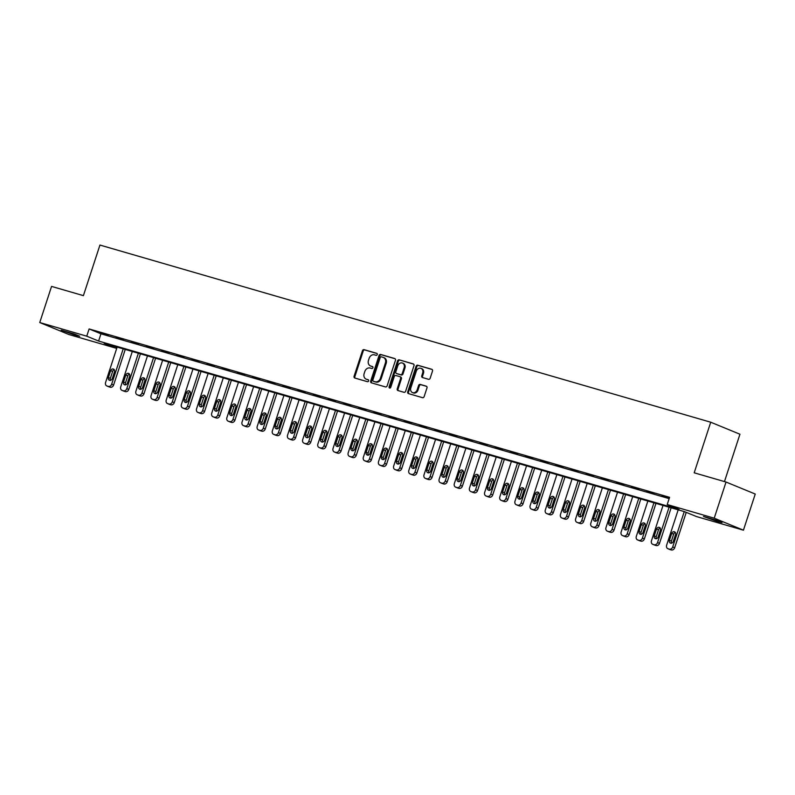 <?xml version="1.0" encoding="UTF-8"?>
<svg xmlns="http://www.w3.org/2000/svg" width="795" height="795" viewBox="0 0 795 795"><rect width="100%" height="100%" fill="white"/><g stroke="black" fill="none" stroke-linecap="round" stroke-linejoin="round"><path stroke-width="1.19" d="M377.247 354.56A1.043 0.865 -67.7 0 0 376.741 353.328L364.08 349.661A1.491 1.242 -67.7 0 0 362.431 350.734L354.083 376.264A1.491 1.242 -67.7 0 0 354.809 378.032L367.459 381.699A1.043 0.865 -67.7 0 0 368.115 379.712L366.475 379.245A4.78 3.965 -67.7 0 1 366.137 379.126A4.78 3.965 -67.7 0 1 364.15 373.59L364.845 371.464A4.78 3.965 -67.7 0 1 370.132 368.035L371.772 368.502A1.043 0.865 -67.7 0 0 372.428 366.525L370.788 366.048A4.78 3.965 -67.7 0 1 370.45 365.929A4.78 3.965 -67.7 0 1 368.463 360.403L369.158 358.277A4.78 3.965 -67.7 0 1 374.445 354.838L376.085 355.315A1.043 0.865 -67.7 0 0 377.247 354.56M717.815 521.59L703.495 516.492L717.239 520.526L722.019 522.544L717.815 521.59M75.485 335.281L61.165 330.183L74.909 334.218L79.699 336.235L75.485 335.281M428.505 379.295A1.491 1.242 -67.7 0 0 430.165 378.221L432.5 371.056A1.491 1.242 -67.7 0 0 431.774 369.287L417.723 365.213A1.491 1.242 -67.7 0 0 416.073 366.286L407.726 391.826A1.491 1.242 -67.7 0 0 408.451 393.595L422.503 397.669A1.491 1.242 -67.7 0 0 424.152 396.596L426.985 387.94A1.491 1.242 -67.7 0 0 426.259 386.171L420.247 384.432A1.491 1.242 -67.7 0 0 418.587 385.505L417.186 389.798A3.995 3.309 -67.7 0 1 412.486 392.571A3.995 3.309 -67.7 0 1 410.816 387.95L416.312 371.136A3.995 3.309 -67.7 0 1 421.012 368.363A3.995 3.309 -67.7 0 1 422.682 372.984L421.767 375.787A1.491 1.242 -67.7 0 0 422.493 377.546L428.505 379.295M39.75 322.541L51.566 286.409L83.405 295.641L99.941 245.059L710.73 422.215L694.194 472.806L726.034 482.038L714.218 518.181L743.434 530.176L696.43 516.541L684.584 511.682L104.125 343.311L115.971 348.18L68.966 334.546L39.75 322.541L86.754 336.176L98.6 341.045L679.059 509.406L667.214 504.547L714.218 518.181M667.214 504.547L669.579 497.322L89.12 328.951L86.754 336.176M395.473 360.314A1.491 1.242 -67.7 0 0 394.747 358.545L380.696 354.471A1.491 1.242 -67.7 0 0 379.036 355.544L370.689 381.083A1.491 1.242 -67.7 0 0 371.424 382.852L385.476 386.927A1.491 1.242 -67.7 0 0 387.125 385.853L395.473 360.314M399.209 359.847L413.261 363.921A1.491 1.242 -67.7 0 1 413.986 365.68L405.639 391.22A1.491 1.242 -67.7 0 1 403.989 392.293L397.977 390.554A1.491 1.242 -67.7 0 1 397.242 388.785L400.63 378.43A1.491 1.242 -67.7 0 0 399.905 376.671L395.92 375.508A1.491 1.242 -67.7 0 0 394.26 376.582L390.733 387.364A1.043 0.865 -67.7 0 1 389.073 386.887L397.56 360.92A1.491 1.242 -67.7 0 1 399.209 359.847L413.639 364.13M89.12 328.951L100.965 333.821L669.152 498.624M100.905 333.065L108.19 335.172L100.985 332.847M116.07 337.458L123.354 339.574L116.14 337.239M131.235 341.86L138.519 343.967L131.304 341.641M146.399 346.262L153.673 348.369L146.469 346.044M161.564 350.655L168.838 352.771L161.633 350.436M176.728 355.057L184.003 357.164L176.798 354.838M191.893 359.449L199.167 361.566L191.963 359.231M207.058 363.852L214.332 365.958L207.127 363.633M222.212 368.244L229.497 370.361L222.292 368.035M237.377 372.646L244.661 374.763L237.457 372.428M252.542 377.049L259.826 379.155L252.611 376.83M267.706 381.441L274.991 383.558L267.776 381.222M282.871 385.843L290.145 387.95L282.941 385.625M298.036 390.236L305.31 392.352L298.105 390.027M313.2 394.638L320.474 396.745L313.27 394.419M328.365 399.04L335.639 401.147L328.434 398.822M343.529 403.433L350.804 405.549L343.599 403.214M358.684 407.835L365.968 409.942L358.764 407.616M373.849 412.227L381.133 414.344L373.928 412.019M389.013 416.63L396.298 418.736L389.083 416.411M404.178 421.032L411.462 423.139L404.248 420.813M419.343 425.424L426.617 427.541L419.412 425.206M434.507 429.827L441.781 431.933L434.577 429.608M449.672 434.219L456.946 436.336L449.741 434M464.837 438.621L472.111 440.728L464.906 438.403M480.001 443.024L487.275 445.13L480.071 442.805M495.156 447.416L502.44 449.533L495.235 447.197M510.32 451.818L517.605 453.925L510.39 451.6M525.485 456.211L532.769 458.327L525.555 455.992M540.65 460.613L547.934 462.72L540.719 460.394M555.814 465.005L563.089 467.122L555.884 464.797M570.979 469.408L578.253 471.524L571.048 469.189M586.144 473.81L593.418 475.917L586.213 473.591M601.308 478.202L608.582 480.319L601.378 477.984M616.473 482.605L623.747 484.712L616.542 482.386M631.628 486.997L638.912 489.114L631.707 486.788M646.792 491.399L654.076 493.506L646.862 491.181M661.957 495.802L669.241 497.909L662.026 495.583M724.464 481.591L739.946 434.219L710.73 422.215M726.034 482.038L755.25 494.043L743.434 530.176M116.398 346.868L115.971 348.18M100.965 333.821L98.6 341.045M370.45 365.929L371.245 366.257A4.78 3.965 -67.7 0 0 371.573 366.366L370.788 366.048M372.736 366.704L371.573 366.366M366.137 379.126L366.932 379.453A4.78 3.965 -67.7 0 0 367.26 379.563L366.475 379.245M368.423 379.901L367.26 379.563M377.049 353.517L364.875 349.979A1.491 1.242 -67.7 0 0 363.216 351.052L354.868 376.591A1.491 1.242 -67.7 0 0 355.216 378.152M395.125 358.754L381.481 354.799A1.491 1.242 -67.7 0 0 379.831 355.872L371.484 381.411A1.491 1.242 -67.7 0 0 371.831 382.971M381.352 356.836A1.043 0.865 -67.7 0 0 380.199 357.591L372.875 380.01A1.043 0.865 -67.7 0 0 373.382 381.242L375.111 381.749A4.78 3.965 -67.7 0 0 380.398 378.311L385.406 362.987A4.78 3.965 -67.7 0 0 383.419 357.462A4.78 3.965 -67.7 0 0 383.081 357.343L381.352 356.836M374.028 381.511A1.043 0.865 -67.7 0 0 374.167 381.57L373.382 381.242M383.419 357.462L384.204 357.78A4.78 3.965 -67.7 0 1 386.201 363.315L381.193 378.639A4.78 3.965 -67.7 0 1 375.896 382.067L374.167 381.57M400.104 376.75L400.69 376.989A1.491 1.242 -67.7 0 1 401.425 378.758L398.037 389.113A1.491 1.242 -67.7 0 0 398.384 390.673M400.004 360.165A1.491 1.242 -67.7 0 0 398.345 361.238L389.858 387.205A1.043 0.865 -67.7 0 0 389.947 388.129M404.148 367.688A3.995 3.309 -67.7 0 0 402.479 363.057A3.995 3.309 -67.7 0 0 397.778 365.839L395.84 371.762A1.491 1.242 -67.7 0 0 396.566 373.521L400.551 374.684A1.491 1.242 -67.7 0 0 402.21 373.61L404.148 367.688L404.933 368.005A3.995 3.309 -67.7 0 0 403.264 363.385L402.479 363.057M397.152 373.759A1.491 1.242 -67.7 0 0 397.351 373.849L396.566 373.521M404.933 368.005L402.995 373.928A1.491 1.242 -67.7 0 1 401.346 375.002L397.351 373.849M421.012 368.363L421.807 368.681A3.995 3.309 -67.7 0 1 423.477 373.302L422.552 376.105A1.491 1.242 -67.7 0 0 422.9 377.665M412.486 392.571L413.271 392.899A3.995 3.309 -67.7 0 0 417.981 390.116L417.186 389.798M426.637 386.38L421.032 384.75A1.491 1.242 -67.7 0 0 419.382 385.823L417.981 390.116M432.162 369.496L418.518 365.541A1.491 1.242 -67.7 0 0 416.858 366.614L408.511 392.154A1.491 1.242 -67.7 0 0 408.859 393.714M123.205 348.846L111.648 384.214A3.041 2.524 -67.7 0 1 108.279 386.4L107.067 386.052A3.041 2.524 -67.7 0 1 106.848 385.972A3.041 2.524 -67.7 0 1 105.586 382.455L117.143 347.087M125.252 349.442L113.625 385.019A3.041 2.524 112.3 0 1 110.247 387.215L109.034 386.857A3.041 2.524 112.3 0 1 108.826 386.787A3.041 2.524 112.3 0 1 108.627 386.688M114.351 369.685A2.435 2.017 -67.7 0 0 112.612 371.434L110.346 378.38A2.435 2.017 -67.7 0 0 110.515 380.447M112.254 378.688L114.52 371.752A2.435 2.017 -67.7 0 0 110.644 370.629L108.378 377.565A2.435 2.017 -67.7 0 0 112.254 378.688M138.37 353.248L126.812 388.606A3.041 2.524 -67.7 0 1 123.444 390.802L122.231 390.444A3.041 2.524 -67.7 0 1 122.013 390.375A3.041 2.524 -67.7 0 1 120.741 386.847L132.308 351.489M140.417 353.835L128.78 389.421A3.041 2.524 112.3 0 1 125.411 391.607L124.199 391.259A3.041 2.524 112.3 0 1 123.99 391.18A3.041 2.524 112.3 0 1 123.782 391.09M129.515 374.077A2.435 2.017 -67.7 0 0 127.776 375.836L125.511 382.773A2.435 2.017 -67.7 0 0 125.68 384.85M127.419 383.091L129.684 376.154A2.435 2.017 -67.7 0 0 125.809 375.021L123.533 381.968A2.435 2.017 -67.7 0 0 127.419 383.091M153.534 357.641L141.977 393.008A3.041 2.524 -67.7 0 1 138.598 395.195L137.386 394.847A3.041 2.524 -67.7 0 1 137.177 394.767A3.041 2.524 -67.7 0 1 135.905 391.249L147.472 355.882M155.582 358.237L143.945 393.823A3.041 2.524 112.3 0 1 140.576 396.009L139.364 395.652A3.041 2.524 112.3 0 1 139.155 395.582A3.041 2.524 112.3 0 1 138.946 395.483M144.68 378.48A2.435 2.017 -67.7 0 0 142.941 380.239L140.675 387.175A2.435 2.017 -67.7 0 0 140.844 389.242M142.583 387.493L144.849 380.547A2.435 2.017 -67.7 0 0 140.973 379.424L138.698 386.36A2.435 2.017 -67.7 0 0 142.583 387.493M168.699 362.043L157.142 397.411A3.041 2.524 -67.7 0 1 153.763 399.597L152.551 399.239A3.041 2.524 -67.7 0 1 152.342 399.17A3.041 2.524 -67.7 0 1 151.07 395.652L162.627 360.284M170.746 362.639L159.109 398.216A3.041 2.524 112.3 0 1 155.74 400.402L154.528 400.054A3.041 2.524 112.3 0 1 154.319 399.974A3.041 2.524 112.3 0 1 154.111 399.885M159.845 382.882A2.435 2.017 -67.7 0 0 158.106 384.631L155.84 391.567A2.435 2.017 -67.7 0 0 156.009 393.644M157.748 391.885L160.014 384.949A2.435 2.017 -67.7 0 0 156.128 383.826L153.862 390.762A2.435 2.017 -67.7 0 0 157.748 391.885M183.864 366.435L172.296 401.803A3.041 2.524 -67.7 0 1 168.928 403.989L167.715 403.641A3.041 2.524 -67.7 0 1 167.507 403.562A3.041 2.524 -67.7 0 1 166.234 400.044L177.792 364.676M185.901 367.032L174.274 402.618A3.041 2.524 112.3 0 1 170.905 404.804L169.693 404.456A3.041 2.524 112.3 0 1 169.474 404.377A3.041 2.524 112.3 0 1 169.275 404.277M175.009 387.274A2.435 2.017 -67.7 0 0 173.27 389.033L171.005 395.97A2.435 2.017 -67.7 0 0 171.173 398.037M172.912 396.288L175.178 389.351A2.435 2.017 -67.7 0 0 171.293 388.218L169.027 395.155A2.435 2.017 -67.7 0 0 172.912 396.288M199.028 370.838L187.461 406.205A3.041 2.524 -67.7 0 1 184.092 408.392L182.88 408.044A3.041 2.524 -67.7 0 1 182.671 407.964A3.041 2.524 -67.7 0 1 181.399 404.446L192.956 369.079M201.065 371.434L189.439 407.01A3.041 2.524 112.3 0 1 186.07 409.206L184.857 408.849A3.041 2.524 112.3 0 1 184.639 408.779A3.041 2.524 112.3 0 1 184.44 408.68M190.174 391.677A2.435 2.017 -67.7 0 0 188.435 393.426L186.169 400.372A2.435 2.017 -67.7 0 0 186.338 402.439M188.077 400.68L190.343 393.744A2.435 2.017 -67.7 0 0 186.457 392.621L184.192 399.557A2.435 2.017 -67.7 0 0 188.077 400.68M214.183 375.24L202.626 410.598A3.041 2.524 -67.7 0 1 199.257 412.794L198.044 412.436A3.041 2.524 -67.7 0 1 197.836 412.366A3.041 2.524 -67.7 0 1 196.564 408.839L208.121 373.481M216.23 375.826L204.603 411.413A3.041 2.524 112.3 0 1 201.234 413.599L200.022 413.251A3.041 2.524 112.3 0 1 199.803 413.171A3.041 2.524 112.3 0 1 199.605 413.082M205.339 396.069A2.435 2.017 -67.7 0 0 203.6 397.828L201.334 404.764A2.435 2.017 -67.7 0 0 201.503 406.841M203.242 405.082L205.508 398.146A2.435 2.017 -67.7 0 0 201.622 397.013L199.356 403.959A2.435 2.017 -67.7 0 0 203.242 405.082M229.348 379.632L217.79 415A3.041 2.524 -67.7 0 1 214.421 417.186L213.209 416.838A3.041 2.524 -67.7 0 1 213 416.759A3.041 2.524 -67.7 0 1 211.728 413.241L223.286 377.873M231.395 380.229L219.768 415.815A3.041 2.524 112.3 0 1 216.399 418.001L215.177 417.643A3.041 2.524 112.3 0 1 214.968 417.574A3.041 2.524 112.3 0 1 214.769 417.474M220.503 400.471A2.435 2.017 -67.7 0 0 218.764 402.23L216.488 409.167A2.435 2.017 -67.7 0 0 216.657 411.234M218.396 409.485L220.672 402.538A2.435 2.017 -67.7 0 0 216.787 401.415L214.521 408.352A2.435 2.017 -67.7 0 0 218.396 409.485M244.512 384.035L232.955 419.402A3.041 2.524 -67.7 0 1 229.586 421.589L228.374 421.231A3.041 2.524 -67.7 0 1 228.155 421.161A3.041 2.524 -67.7 0 1 226.893 417.643L238.45 382.276M246.559 384.631L234.932 420.207A3.041 2.524 112.3 0 1 231.554 422.393L230.341 422.046A3.041 2.524 112.3 0 1 230.133 421.966A3.041 2.524 112.3 0 1 229.934 421.877M235.668 404.874A2.435 2.017 -67.7 0 0 233.929 406.623L231.653 413.559A2.435 2.017 -67.7 0 0 231.822 415.636M233.561 413.877L235.837 406.941A2.435 2.017 -67.7 0 0 231.951 405.818L229.685 412.754A2.435 2.017 -67.7 0 0 233.561 413.877M259.677 388.427L248.12 423.795A3.041 2.524 -67.7 0 1 244.751 425.981L243.538 425.633A3.041 2.524 -67.7 0 1 243.32 425.554A3.041 2.524 -67.7 0 1 242.058 422.036L253.615 386.668M261.724 389.023L250.097 424.609A3.041 2.524 112.3 0 1 246.718 426.796L245.506 426.438A3.041 2.524 112.3 0 1 245.297 426.368A3.041 2.524 112.3 0 1 245.099 426.269M250.823 409.266A2.435 2.017 -67.7 0 0 249.083 411.025L246.818 417.961A2.435 2.017 -67.7 0 0 246.987 420.028M248.726 418.279L250.991 411.343A2.435 2.017 -67.7 0 0 247.116 410.21L244.85 417.146A2.435 2.017 -67.7 0 0 248.726 418.279M274.841 392.829L263.284 428.197A3.041 2.524 -67.7 0 1 259.915 430.383L258.693 430.025A3.041 2.524 -67.7 0 1 258.484 429.956A3.041 2.524 -67.7 0 1 257.212 426.438L268.78 391.07M276.889 393.426L265.252 429.002A3.041 2.524 112.3 0 1 261.883 431.188L260.671 430.84A3.041 2.524 112.3 0 1 260.462 430.771A3.041 2.524 112.3 0 1 260.253 430.671M265.987 413.668A2.435 2.017 -67.7 0 0 264.248 415.417L261.982 422.364A2.435 2.017 -67.7 0 0 262.151 424.431M263.89 422.672L266.156 415.735A2.435 2.017 -67.7 0 0 262.28 414.612L260.005 421.549A2.435 2.017 -67.7 0 0 263.89 422.672M290.006 397.232L278.449 432.589A3.041 2.524 -67.7 0 1 275.07 434.776L273.858 434.428A3.041 2.524 -67.7 0 1 273.649 434.358A3.041 2.524 -67.7 0 1 272.377 430.83L283.934 395.473M292.053 397.818L280.416 433.404A3.041 2.524 112.3 0 1 277.048 435.59L275.835 435.243A3.041 2.524 112.3 0 1 275.627 435.163A3.041 2.524 112.3 0 1 275.418 435.074M281.152 418.061A2.435 2.017 -67.7 0 0 279.413 419.82L277.147 426.756A2.435 2.017 -67.7 0 0 277.316 428.823M279.055 427.074L281.321 420.138A2.435 2.017 -67.7 0 0 277.445 419.005L275.169 425.951A2.435 2.017 -67.7 0 0 279.055 427.074M305.171 401.624L293.613 436.992A3.041 2.524 -67.7 0 1 290.235 439.178L289.022 438.83A3.041 2.524 -67.7 0 1 288.814 438.751A3.041 2.524 -67.7 0 1 287.542 435.233L299.099 399.865M307.218 402.22L295.581 437.807A3.041 2.524 112.3 0 1 292.212 439.993L291 439.635A3.041 2.524 112.3 0 1 290.791 439.565A3.041 2.524 112.3 0 1 290.582 439.466M296.316 422.463A2.435 2.017 -67.7 0 0 294.577 424.222L292.312 431.158A2.435 2.017 -67.7 0 0 292.481 433.225M294.22 431.466L296.485 424.53A2.435 2.017 -67.7 0 0 292.6 423.407L290.334 430.343A2.435 2.017 -67.7 0 0 294.22 431.466M320.335 406.026L308.768 441.394A3.041 2.524 -67.7 0 1 305.399 443.58L304.187 443.222A3.041 2.524 -67.7 0 1 303.978 443.153A3.041 2.524 -67.7 0 1 302.706 439.635L314.264 404.267M322.373 406.623L310.746 442.199A3.041 2.524 112.3 0 1 307.377 444.385L306.164 444.037A3.041 2.524 112.3 0 1 305.946 443.958A3.041 2.524 112.3 0 1 305.747 443.868M311.481 426.865A2.435 2.017 -67.7 0 0 309.742 428.614L307.476 435.551A2.435 2.017 -67.7 0 0 307.645 437.628M309.384 435.869L311.65 428.932A2.435 2.017 -67.7 0 0 307.764 427.809L305.499 434.746A2.435 2.017 -67.7 0 0 309.384 435.869M335.5 410.419L323.933 445.786A3.041 2.524 -67.7 0 1 320.564 447.973L319.352 447.625A3.041 2.524 -67.7 0 1 319.143 447.545A3.041 2.524 -67.7 0 1 317.871 444.027L329.428 408.66M337.537 411.015L325.91 446.601A3.041 2.524 112.3 0 1 322.541 448.787L321.329 448.43A3.041 2.524 112.3 0 1 321.11 448.36A3.041 2.524 112.3 0 1 320.912 448.261M326.646 431.258A2.435 2.017 -67.7 0 0 324.907 433.017L322.641 439.953A2.435 2.017 -67.7 0 0 322.81 442.02M324.549 440.271L326.815 433.325A2.435 2.017 -67.7 0 0 322.929 432.202L320.663 439.138A2.435 2.017 -67.7 0 0 324.549 440.271M350.655 414.821L339.097 450.189A3.041 2.524 -67.7 0 1 335.728 452.375L334.516 452.017A3.041 2.524 -67.7 0 1 334.307 451.948A3.041 2.524 -67.7 0 1 333.035 448.43L344.593 413.062M352.702 415.417L341.075 450.994A3.041 2.524 112.3 0 1 337.706 453.18L336.494 452.832A3.041 2.524 112.3 0 1 336.275 452.762A3.041 2.524 112.3 0 1 336.076 452.663M341.81 435.66A2.435 2.017 -67.7 0 0 340.071 437.409L337.805 444.355A2.435 2.017 -67.7 0 0 337.964 446.422M339.713 444.663L341.979 437.727A2.435 2.017 -67.7 0 0 338.094 436.604L335.828 443.54A2.435 2.017 -67.7 0 0 339.713 444.663M365.819 419.223L354.262 454.581A3.041 2.524 -67.7 0 1 350.893 456.767L349.681 456.419A3.041 2.524 -67.7 0 1 349.462 456.35A3.041 2.524 -67.7 0 1 348.2 452.822L359.757 417.464M367.866 419.81L356.24 455.396A3.041 2.524 112.3 0 1 352.871 457.582L351.648 457.234A3.041 2.524 112.3 0 1 351.44 457.155A3.041 2.524 112.3 0 1 351.241 457.055M356.975 440.052A2.435 2.017 -67.7 0 0 355.236 441.811L352.96 448.748A2.435 2.017 -67.7 0 0 353.129 450.815M354.868 449.066L357.144 442.129A2.435 2.017 -67.7 0 0 353.258 440.996L350.993 447.943A2.435 2.017 -67.7 0 0 354.868 449.066M380.984 423.616L369.427 458.983A3.041 2.524 -67.7 0 1 366.058 461.17L364.845 460.822A3.041 2.524 -67.7 0 1 364.627 460.742A3.041 2.524 -67.7 0 1 363.365 457.224L374.922 421.857M383.031 424.212L371.404 459.798A3.041 2.524 112.3 0 1 368.025 461.984L366.813 461.627A3.041 2.524 112.3 0 1 366.604 461.557A3.041 2.524 112.3 0 1 366.406 461.458M372.139 444.455A2.435 2.017 -67.7 0 0 370.4 446.214L368.125 453.15A2.435 2.017 -67.7 0 0 368.294 455.217M370.033 453.458L372.298 446.522A2.435 2.017 -67.7 0 0 368.423 445.399L366.157 452.335A2.435 2.017 -67.7 0 0 370.033 453.458M396.149 428.018L384.591 463.386A3.041 2.524 -67.7 0 1 381.222 465.572L380.01 465.214A3.041 2.524 -67.7 0 1 379.791 465.145A3.041 2.524 -67.7 0 1 378.529 461.617L390.087 426.259M398.196 428.604L386.569 464.191A3.041 2.524 112.3 0 1 383.19 466.377L381.978 466.029A3.041 2.524 112.3 0 1 381.769 465.95A3.041 2.524 112.3 0 1 381.57 465.86M387.294 448.857A2.435 2.017 -67.7 0 0 385.555 450.606L383.289 457.542A2.435 2.017 -67.7 0 0 383.458 459.619M385.197 457.86L387.463 450.924A2.435 2.017 -67.7 0 0 383.588 449.801L381.322 456.737A2.435 2.017 -67.7 0 0 385.197 457.86M411.313 432.41L399.756 467.778A3.041 2.524 -67.7 0 1 396.387 469.964L395.165 469.616A3.041 2.524 -67.7 0 1 394.956 469.537A3.041 2.524 -67.7 0 1 393.684 466.019L405.251 430.651M413.36 433.007L401.723 468.593A3.041 2.524 112.3 0 1 398.355 470.779L397.142 470.421A3.041 2.524 112.3 0 1 396.934 470.352A3.041 2.524 112.3 0 1 396.725 470.252M402.459 453.249A2.435 2.017 -67.7 0 0 400.72 455.008L398.454 461.945A2.435 2.017 -67.7 0 0 398.623 464.012M400.362 462.263L402.628 455.316A2.435 2.017 -67.7 0 0 398.752 454.193L396.476 461.13A2.435 2.017 -67.7 0 0 400.362 462.263M426.478 436.813L414.92 472.18A3.041 2.524 -67.7 0 1 411.542 474.367L410.329 474.009A3.041 2.524 -67.7 0 1 410.121 473.939A3.041 2.524 -67.7 0 1 408.849 470.421L420.406 435.054M428.525 437.409L416.888 472.985A3.041 2.524 112.3 0 1 413.519 475.172L412.307 474.824A3.041 2.524 112.3 0 1 412.098 474.754A3.041 2.524 112.3 0 1 411.89 474.655M417.623 457.652A2.435 2.017 -67.7 0 0 415.884 459.401L413.619 466.337A2.435 2.017 -67.7 0 0 413.788 468.414M415.527 466.655L417.792 459.719A2.435 2.017 -67.7 0 0 413.917 458.596L411.641 465.532A2.435 2.017 -67.7 0 0 415.527 466.655M441.642 441.215L430.085 476.573A3.041 2.524 -67.7 0 1 426.706 478.759L425.494 478.411A3.041 2.524 -67.7 0 1 425.285 478.342A3.041 2.524 -67.7 0 1 424.013 474.814L435.571 439.456M443.69 441.801L432.053 477.388A3.041 2.524 112.3 0 1 428.684 479.574L427.472 479.226A3.041 2.524 112.3 0 1 427.263 479.147A3.041 2.524 112.3 0 1 427.054 479.047M432.788 462.044A2.435 2.017 -67.7 0 0 431.049 463.803L428.783 470.739A2.435 2.017 -67.7 0 0 428.952 472.806M430.691 471.057L432.957 464.121A2.435 2.017 -67.7 0 0 429.071 462.988L426.806 469.925A2.435 2.017 -67.7 0 0 430.691 471.057M456.807 445.607L445.24 480.975A3.041 2.524 -67.7 0 1 441.871 483.161L440.659 482.813A3.041 2.524 -67.7 0 1 440.45 482.734A3.041 2.524 -67.7 0 1 439.178 479.216L450.735 443.849M458.844 446.204L447.217 481.78A3.041 2.524 112.3 0 1 443.849 483.976L442.636 483.618A3.041 2.524 112.3 0 1 442.418 483.549A3.041 2.524 112.3 0 1 442.219 483.449M447.953 466.446A2.435 2.017 -67.7 0 0 446.214 468.195L443.948 475.142A2.435 2.017 -67.7 0 0 444.117 477.209M445.856 475.45L448.122 468.513A2.435 2.017 -67.7 0 0 444.236 467.39L441.97 474.327A2.435 2.017 -67.7 0 0 445.856 475.45M471.962 450.01L460.404 485.367A3.041 2.524 -67.7 0 1 457.036 487.564L455.823 487.206A3.041 2.524 -67.7 0 1 455.615 487.136A3.041 2.524 -67.7 0 1 454.342 483.608L465.9 448.251M474.009 450.596L462.382 486.182A3.041 2.524 112.3 0 1 459.013 488.368L457.801 488.021A3.041 2.524 112.3 0 1 457.582 487.941A3.041 2.524 112.3 0 1 457.383 487.852M463.117 470.839A2.435 2.017 -67.7 0 0 461.378 472.598L459.113 479.534A2.435 2.017 -67.7 0 0 459.281 481.611M461.021 479.852L463.286 472.916A2.435 2.017 -67.7 0 0 459.401 471.783L457.135 478.729A2.435 2.017 -67.7 0 0 461.021 479.852M487.126 454.402L475.569 489.77A3.041 2.524 -67.7 0 1 472.2 491.956L470.988 491.608A3.041 2.524 -67.7 0 1 470.779 491.529A3.041 2.524 -67.7 0 1 469.507 488.011L481.064 452.643M489.173 454.998L477.547 490.585A3.041 2.524 112.3 0 1 474.178 492.771L472.965 492.413A3.041 2.524 112.3 0 1 472.747 492.344A3.041 2.524 112.3 0 1 472.548 492.244M478.282 475.241A2.435 2.017 -67.7 0 0 476.543 477L474.277 483.936A2.435 2.017 -67.7 0 0 474.436 486.003M476.175 484.254L478.451 477.308A2.435 2.017 -67.7 0 0 474.565 476.185L472.3 483.122A2.435 2.017 -67.7 0 0 476.175 484.254M502.291 458.804L490.734 494.172A3.041 2.524 -67.7 0 1 487.365 496.358L486.152 496A3.041 2.524 -67.7 0 1 485.934 495.931A3.041 2.524 -67.7 0 1 484.672 492.413L496.229 457.046M504.338 459.401L492.711 494.977A3.041 2.524 112.3 0 1 489.342 497.163L488.12 496.815A3.041 2.524 112.3 0 1 487.911 496.736A3.041 2.524 112.3 0 1 487.713 496.646M493.447 479.643A2.435 2.017 -67.7 0 0 491.708 481.392L489.432 488.329A2.435 2.017 -67.7 0 0 489.601 490.406M491.34 488.647L493.616 481.71A2.435 2.017 -67.7 0 0 489.73 480.587L487.464 487.524A2.435 2.017 -67.7 0 0 491.34 488.647M517.456 463.207L505.898 498.564A3.041 2.524 -67.7 0 1 502.529 500.751L501.317 500.403A3.041 2.524 -67.7 0 1 501.098 500.323A3.041 2.524 -67.7 0 1 499.836 496.805L511.394 461.438M519.503 463.793L507.876 499.379A3.041 2.524 112.3 0 1 504.497 501.566L503.285 501.218A3.041 2.524 112.3 0 1 503.076 501.138A3.041 2.524 112.3 0 1 502.877 501.039M508.611 484.036A2.435 2.017 -67.7 0 0 506.862 485.795L504.596 492.731A2.435 2.017 -67.7 0 0 504.765 494.798M506.504 493.049L508.77 486.113A2.435 2.017 -67.7 0 0 504.895 484.98L502.629 491.916A2.435 2.017 -67.7 0 0 506.504 493.049M532.62 467.599L521.063 502.967A3.041 2.524 -67.7 0 1 517.694 505.153L516.482 504.805A3.041 2.524 -67.7 0 1 516.263 504.726A3.041 2.524 -67.7 0 1 515.001 501.208L526.558 465.84M534.667 468.195L523.04 503.772A3.041 2.524 112.3 0 1 519.662 505.968L518.449 505.61A3.041 2.524 112.3 0 1 518.241 505.541A3.041 2.524 112.3 0 1 518.032 505.441M523.766 488.438A2.435 2.017 -67.7 0 0 522.027 490.187L519.761 497.133A2.435 2.017 -67.7 0 0 519.93 499.2M521.669 497.441L523.935 490.505A2.435 2.017 -67.7 0 0 520.059 489.382L517.793 496.319A2.435 2.017 -67.7 0 0 521.669 497.441M547.785 472.001L536.228 507.359A3.041 2.524 -67.7 0 1 532.859 509.555L531.636 509.197A3.041 2.524 -67.7 0 1 531.428 509.128A3.041 2.524 -67.7 0 1 530.156 505.6L541.723 470.243M549.832 472.588L538.195 508.174A3.041 2.524 112.3 0 1 534.826 510.36L533.614 510.012A3.041 2.524 112.3 0 1 533.405 509.933A3.041 2.524 112.3 0 1 533.197 509.843M538.931 492.83A2.435 2.017 -67.7 0 0 537.191 494.589L534.926 501.526A2.435 2.017 -67.7 0 0 535.095 503.603M536.834 501.844L539.099 494.907A2.435 2.017 -67.7 0 0 535.224 493.774L532.948 500.721A2.435 2.017 -67.7 0 0 536.834 501.844M562.949 476.394L551.392 511.761A3.041 2.524 -67.7 0 1 548.013 513.948L546.801 513.6A3.041 2.524 -67.7 0 1 546.592 513.52A3.041 2.524 -67.7 0 1 545.32 510.002L556.878 474.635M564.997 476.99L553.36 512.576A3.041 2.524 112.3 0 1 549.991 514.763L548.779 514.405A3.041 2.524 112.3 0 1 548.57 514.335A3.041 2.524 112.3 0 1 548.361 514.236M554.095 497.233A2.435 2.017 -67.7 0 0 552.356 498.992L550.09 505.928A2.435 2.017 -67.7 0 0 550.259 507.995M551.998 506.246L554.264 499.3A2.435 2.017 -67.7 0 0 550.379 498.177L548.113 505.113A2.435 2.017 -67.7 0 0 551.998 506.246M578.114 480.796L566.557 516.164A3.041 2.524 -67.7 0 1 563.178 518.35L561.966 517.992A3.041 2.524 -67.7 0 1 561.757 517.923A3.041 2.524 -67.7 0 1 560.485 514.405L572.042 479.037M580.161 481.392L568.524 516.969A3.041 2.524 112.3 0 1 565.156 519.155L563.943 518.807A3.041 2.524 112.3 0 1 563.735 518.728A3.041 2.524 112.3 0 1 563.526 518.638M569.26 501.635A2.435 2.017 -67.7 0 0 567.521 503.384L565.255 510.32A2.435 2.017 -67.7 0 0 565.424 512.397M567.163 510.638L569.429 503.702A2.435 2.017 -67.7 0 0 565.543 502.579L563.277 509.516A2.435 2.017 -67.7 0 0 567.163 510.638M593.279 485.189L581.711 520.556A3.041 2.524 -67.7 0 1 578.343 522.742L577.13 522.394A3.041 2.524 -67.7 0 1 576.922 522.315A3.041 2.524 -67.7 0 1 575.65 518.797L587.207 483.43M595.316 485.785L583.689 521.371A3.041 2.524 112.3 0 1 580.32 523.557L579.108 523.199A3.041 2.524 112.3 0 1 578.889 523.13A3.041 2.524 112.3 0 1 578.69 523.031M584.424 506.027A2.435 2.017 -67.7 0 0 582.685 507.786L580.42 514.723A2.435 2.017 -67.7 0 0 580.589 516.79M582.328 515.041L584.593 508.104A2.435 2.017 -67.7 0 0 580.708 506.972L578.442 513.908A2.435 2.017 -67.7 0 0 582.328 515.041M608.433 489.591L596.876 524.958A3.041 2.524 -67.7 0 1 593.507 527.145L592.295 526.787A3.041 2.524 -67.7 0 1 592.086 526.717A3.041 2.524 -67.7 0 1 590.814 523.199L602.371 487.832M610.481 490.187L598.854 525.763A3.041 2.524 112.3 0 1 595.485 527.95L594.272 527.602A3.041 2.524 112.3 0 1 594.054 527.532A3.041 2.524 112.3 0 1 593.855 527.433M599.589 510.43A2.435 2.017 -67.7 0 0 597.85 512.179L595.584 519.125A2.435 2.017 -67.7 0 0 595.753 521.192M597.492 519.433L599.758 512.497A2.435 2.017 -67.7 0 0 595.872 511.374L593.607 518.31A2.435 2.017 -67.7 0 0 597.492 519.433M623.598 493.993L612.041 529.351A3.041 2.524 -67.7 0 1 608.672 531.537L607.459 531.189A3.041 2.524 -67.7 0 1 607.251 531.12A3.041 2.524 -67.7 0 1 605.979 527.592L617.536 492.234M625.645 494.579L614.018 530.166A3.041 2.524 112.3 0 1 610.649 532.352L609.437 532.004A3.041 2.524 112.3 0 1 609.218 531.925A3.041 2.524 112.3 0 1 609.02 531.835M614.754 514.822A2.435 2.017 -67.7 0 0 613.015 516.581L610.739 523.517A2.435 2.017 -67.7 0 0 610.908 525.584M612.647 523.835L614.923 516.899A2.435 2.017 -67.7 0 0 611.037 515.766L608.771 522.712A2.435 2.017 -67.7 0 0 612.647 523.835M638.763 498.385L627.205 533.753A3.041 2.524 -67.7 0 1 623.837 535.939L622.624 535.591A3.041 2.524 -67.7 0 1 622.406 535.512A3.041 2.524 -67.7 0 1 621.143 531.994L632.701 496.627M640.81 498.982L629.183 534.568A3.041 2.524 112.3 0 1 625.804 536.754L624.592 536.396A3.041 2.524 112.3 0 1 624.383 536.327A3.041 2.524 112.3 0 1 624.184 536.228M629.918 519.224A2.435 2.017 -67.7 0 0 628.179 520.983L625.904 527.92A2.435 2.017 -67.7 0 0 626.072 529.987M627.812 528.228L630.087 521.291A2.435 2.017 -67.7 0 0 626.202 520.169L623.936 527.105A2.435 2.017 -67.7 0 0 627.812 528.228M653.927 502.788L642.37 538.155A3.041 2.524 -67.7 0 1 639.001 540.342L637.789 539.984A3.041 2.524 -67.7 0 1 637.57 539.914A3.041 2.524 -67.7 0 1 636.308 536.396L647.865 501.029M655.974 503.384L644.347 538.96A3.041 2.524 112.3 0 1 640.969 541.147L639.756 540.799A3.041 2.524 112.3 0 1 639.548 540.719A3.041 2.524 112.3 0 1 639.349 540.63M645.073 523.627A2.435 2.017 -67.7 0 0 643.334 525.376L641.068 532.312A2.435 2.017 -67.7 0 0 641.237 534.389M642.976 532.63L645.242 525.694A2.435 2.017 -67.7 0 0 641.366 524.571L639.101 531.507A2.435 2.017 -67.7 0 0 642.976 532.63M669.092 507.18L657.535 542.548A3.041 2.524 -67.7 0 1 654.166 544.734L652.953 544.386A3.041 2.524 -67.7 0 1 652.735 544.307A3.041 2.524 -67.7 0 1 651.463 540.789L663.03 505.421M671.139 507.776L659.502 543.363A3.041 2.524 112.3 0 1 656.133 545.549L654.921 545.191A3.041 2.524 112.3 0 1 654.712 545.122A3.041 2.524 112.3 0 1 654.504 545.022M660.238 528.019A2.435 2.017 -67.7 0 0 658.499 529.778L656.233 536.714A2.435 2.017 -67.7 0 0 656.402 538.781M658.141 537.032L660.406 530.086A2.435 2.017 -67.7 0 0 656.531 528.963L654.265 535.9A2.435 2.017 -67.7 0 0 658.141 537.032M684.256 511.582L672.699 546.95A3.041 2.524 -67.7 0 1 669.33 549.136L668.108 548.779A3.041 2.524 -67.7 0 1 667.899 548.709A3.041 2.524 -67.7 0 1 666.627 545.191L678.195 509.824M686.244 512.358L674.667 547.755A3.041 2.524 112.3 0 1 671.298 549.941L670.086 549.593A3.041 2.524 112.3 0 1 669.877 549.524A3.041 2.524 112.3 0 1 669.668 549.424M675.402 532.421A2.435 2.017 -67.7 0 0 673.663 534.17L671.397 541.117A2.435 2.017 -67.7 0 0 671.566 543.184M673.305 541.425L675.571 534.488A2.435 2.017 -67.7 0 0 671.695 533.365L669.42 540.302A2.435 2.017 -67.7 0 0 673.305 541.425M354.868 376.591L354.083 376.264M363.216 351.052L362.431 350.734M364.875 349.979L364.08 349.661M371.484 381.411L370.689 381.083M379.831 355.872L379.036 355.544M381.481 354.799L380.696 354.471M375.896 382.067L375.111 381.749M381.193 378.639L380.398 378.311M386.201 363.315L385.406 362.987M398.037 389.113L397.242 388.785M401.425 378.758L400.63 378.43M389.858 387.205L389.073 386.887M398.345 361.238L397.56 360.92M401.346 375.002L400.551 374.684M402.995 373.928L402.21 373.61M422.552 376.105L421.767 375.787M423.477 373.302L422.682 372.984M419.382 385.823L418.587 385.505M421.032 384.75L420.247 384.432M408.511 392.154L407.726 391.826M416.858 366.614L416.073 366.286M418.518 365.541L417.723 365.213M111.648 384.214L113.625 385.019M107.067 386.052L109.034 386.857M108.279 386.4L110.247 387.215M110.346 378.38L108.378 377.565M112.612 371.434L110.644 370.629M126.812 388.606L128.78 389.421M122.231 390.444L124.199 391.259M123.444 390.802L125.411 391.607M125.511 382.773L123.533 381.968M127.776 375.836L125.809 375.021M141.977 393.008L143.945 393.823M137.386 394.847L139.364 395.652M138.598 395.195L140.576 396.009M140.675 387.175L138.698 386.36M142.941 380.239L140.973 379.424M157.142 397.411L159.109 398.216M152.551 399.239L154.528 400.054M153.763 399.597L155.74 400.402M155.84 391.567L153.862 390.762M158.106 384.631L156.128 383.826M172.296 401.803L174.274 402.618M167.715 403.641L169.693 404.456M168.928 403.989L170.905 404.804M171.005 395.97L169.027 395.155M173.27 389.033L171.293 388.218M187.461 406.205L189.439 407.01M182.88 408.044L184.857 408.849M184.092 408.392L186.07 409.206M186.169 400.372L184.192 399.557M188.435 393.426L186.457 392.621M202.626 410.598L204.603 411.413M198.044 412.436L200.022 413.251M199.257 412.794L201.234 413.599M201.334 404.764L199.356 403.959M203.6 397.828L201.622 397.013M217.79 415L219.768 415.815M213.209 416.838L215.177 417.643M214.421 417.186L216.399 418.001M216.488 409.167L214.521 408.352M218.764 402.23L216.787 401.415M232.955 419.402L234.932 420.207M228.374 421.231L230.341 422.046M229.586 421.589L231.554 422.393M231.653 413.559L229.685 412.754M233.929 406.623L231.951 405.818M248.12 423.795L250.097 424.609M243.538 425.633L245.506 426.438M244.751 425.981L246.718 426.796M246.818 417.961L244.85 417.146M249.083 411.025L247.116 410.21M263.284 428.197L265.252 429.002M258.693 430.025L260.671 430.84M259.915 430.383L261.883 431.188M261.982 422.364L260.005 421.549M264.248 415.417L262.28 414.612M278.449 432.589L280.416 433.404M273.858 434.428L275.835 435.243M275.07 434.776L277.048 435.59M277.147 426.756L275.169 425.951M279.413 419.82L277.445 419.005M293.613 436.992L295.581 437.807M289.022 438.83L291 439.635M290.235 439.178L292.212 439.993M292.312 431.158L290.334 430.343M294.577 424.222L292.6 423.407M308.768 441.394L310.746 442.199M304.187 443.222L306.164 444.037M305.399 443.58L307.377 444.385M307.476 435.551L305.499 434.746M309.742 428.614L307.764 427.809M323.933 445.786L325.91 446.601M319.352 447.625L321.329 448.43M320.564 447.973L322.541 448.787M322.641 439.953L320.663 439.138M324.907 433.017L322.929 432.202M339.097 450.189L341.075 450.994M334.516 452.017L336.494 452.832M335.728 452.375L337.706 453.18M337.805 444.355L335.828 443.54M340.071 437.409L338.094 436.604M354.262 454.581L356.24 455.396M349.681 456.419L351.648 457.234M350.893 456.767L352.871 457.582M352.96 448.748L350.993 447.943M355.236 441.811L353.258 440.996M369.427 458.983L371.404 459.798M364.845 460.822L366.813 461.627M366.058 461.17L368.025 461.984M368.125 453.15L366.157 452.335M370.4 446.214L368.423 445.399M384.591 463.386L386.569 464.191M380.01 465.214L381.978 466.029M381.222 465.572L383.19 466.377M383.289 457.542L381.322 456.737M385.555 450.606L383.588 449.801M399.756 467.778L401.723 468.593M395.165 469.616L397.142 470.421M396.387 469.964L398.355 470.779M398.454 461.945L396.476 461.13M400.72 455.008L398.752 454.193M414.92 472.18L416.888 472.985M410.329 474.009L412.307 474.824M411.542 474.367L413.519 475.172M413.619 466.337L411.641 465.532M415.884 459.401L413.917 458.596M430.085 476.573L432.053 477.388M425.494 478.411L427.472 479.226M426.706 478.759L428.684 479.574M428.783 470.739L426.806 469.925M431.049 463.803L429.071 462.988M445.24 480.975L447.217 481.78M440.659 482.813L442.636 483.618M441.871 483.161L443.849 483.976M443.948 475.142L441.97 474.327M446.214 468.195L444.236 467.39M460.404 485.367L462.382 486.182M455.823 487.206L457.801 488.021M457.036 487.564L459.013 488.368M459.113 479.534L457.135 478.729M461.378 472.598L459.401 471.783M475.569 489.77L477.547 490.585M470.988 491.608L472.965 492.413M472.2 491.956L474.178 492.771M474.277 483.936L472.3 483.122M476.543 477L474.565 476.185M490.734 494.172L492.711 494.977M486.152 496L488.12 496.815M487.365 496.358L489.342 497.163M489.432 488.329L487.464 487.524M491.708 481.392L489.73 480.587M505.898 498.564L507.876 499.379M501.317 500.403L503.285 501.218M502.529 500.751L504.497 501.566M504.596 492.731L502.629 491.916M506.862 485.795L504.895 484.98M521.063 502.967L523.04 503.772M516.482 504.805L518.449 505.61M517.694 505.153L519.662 505.968M519.761 497.133L517.793 496.319M522.027 490.187L520.059 489.382M536.228 507.359L538.195 508.174M531.636 509.197L533.614 510.012M532.859 509.555L534.826 510.36M534.926 501.526L532.948 500.721M537.191 494.589L535.224 493.774M551.392 511.761L553.36 512.576M546.801 513.6L548.779 514.405M548.013 513.948L549.991 514.763M550.09 505.928L548.113 505.113M552.356 498.992L550.379 498.177M566.557 516.164L568.524 516.969M561.966 517.992L563.943 518.807M563.178 518.35L565.156 519.155M565.255 510.32L563.277 509.516M567.521 503.384L565.543 502.579M581.711 520.556L583.689 521.371M577.13 522.394L579.108 523.199M578.343 522.742L580.32 523.557M580.42 514.723L578.442 513.908M582.685 507.786L580.708 506.972M596.876 524.958L598.854 525.763M592.295 526.787L594.272 527.602M593.507 527.145L595.485 527.95M595.584 519.125L593.607 518.31M597.85 512.179L595.872 511.374M612.041 529.351L614.018 530.166M607.459 531.189L609.437 532.004M608.672 531.537L610.649 532.352M610.739 523.517L608.771 522.712M613.015 516.581L611.037 515.766M627.205 533.753L629.183 534.568M622.624 535.591L624.592 536.396M623.837 535.939L625.804 536.754M625.904 527.92L623.936 527.105M628.179 520.983L626.202 520.169M642.37 538.155L644.347 538.96M637.789 539.984L639.756 540.799M639.001 540.342L640.969 541.147M641.068 532.312L639.101 531.507M643.334 525.376L641.366 524.571M657.535 542.548L659.502 543.363M652.953 544.386L654.921 545.191M654.166 544.734L656.133 545.549M656.233 536.714L654.265 535.9M658.499 529.778L656.531 528.963M672.699 546.95L674.667 547.755M668.108 548.779L670.086 549.593M669.33 549.136L671.298 549.941M671.397 541.117L669.42 540.302M673.663 534.17L671.695 533.365M374.097 381.54L373.302 381.222M400.799 377.029L400.004 376.701M397.252 373.809L396.457 373.491M106.848 385.972L108.826 386.787M122.013 390.375L123.99 391.18M137.177 394.767L139.155 395.582M152.342 399.17L154.319 399.974M167.507 403.562L169.474 404.377M182.671 407.964L184.639 408.779M197.836 412.366L199.803 413.171M213 416.759L214.968 417.574M228.155 421.161L230.133 421.966M243.32 425.554L245.297 426.368M258.484 429.956L260.462 430.771M273.649 434.358L275.627 435.163M288.814 438.751L290.791 439.565M303.978 443.153L305.946 443.958M319.143 447.545L321.11 448.36M334.307 451.948L336.275 452.762M349.462 456.35L351.44 457.155M364.627 460.742L366.604 461.557M379.791 465.145L381.769 465.95M394.956 469.537L396.934 470.352M410.121 473.939L412.098 474.754M425.285 478.342L427.263 479.147M440.45 482.734L442.418 483.549M455.615 487.136L457.582 487.941M470.779 491.529L472.747 492.344M485.934 495.931L487.911 496.736M501.098 500.323L503.076 501.138M516.263 504.726L518.241 505.541M531.428 509.128L533.405 509.933M546.592 513.52L548.57 514.335M561.757 517.923L563.735 518.728M576.922 522.315L578.889 523.13M592.086 526.717L594.054 527.532M607.251 531.12L609.218 531.925M622.406 535.512L624.383 536.327M637.57 539.914L639.548 540.719M652.735 544.307L654.712 545.122M667.899 548.709L669.877 549.524"/></g></svg>
